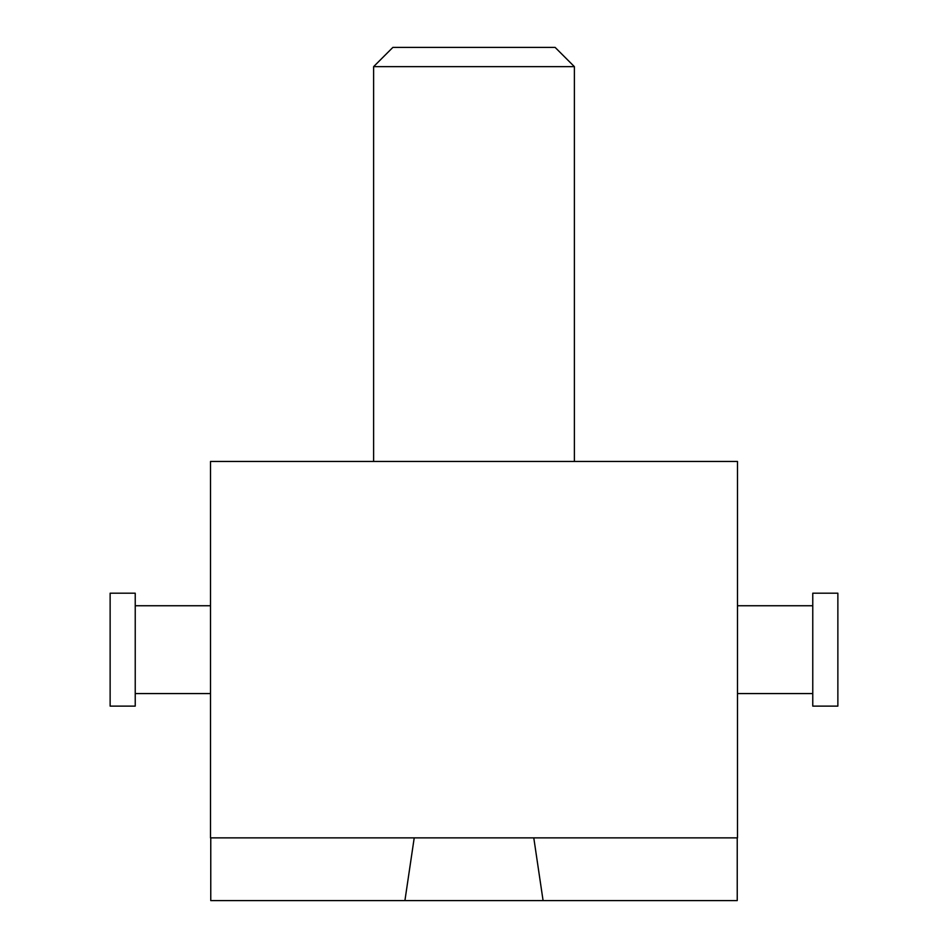 <?xml version="1.0" encoding="UTF-8"?>
<svg xmlns="http://www.w3.org/2000/svg" width="948" height="948" viewBox="0 0 948 948"><rect width="100%" height="100%" fill="white"/><g stroke="black" fill="none" stroke-linecap="round" stroke-linejoin="round"><path stroke-width="1.42" d="M812.768 593.199L812.768 706.118L837.866 706.118L837.866 593.199L812.768 593.199M110.134 593.199L110.134 706.118L135.232 706.118L135.232 593.199L110.134 593.199M373.619 66.644L392.875 47.4L555.125 47.4L574.381 66.644L373.619 66.644L373.619 461.451M737.485 837.866L210.515 837.866L210.515 461.451L737.485 461.451L737.485 837.866M533.783 837.866L543.086 900.6L404.915 900.6L414.217 837.866M404.915 900.6L210.764 900.6L210.764 837.866M737.236 837.866L737.236 900.6L543.086 900.6M812.768 605.748L737.485 605.748M210.515 605.748L135.232 605.748M574.381 461.451L574.381 66.644M210.515 693.569L135.232 693.569M812.768 693.569L737.485 693.569"/></g></svg>
